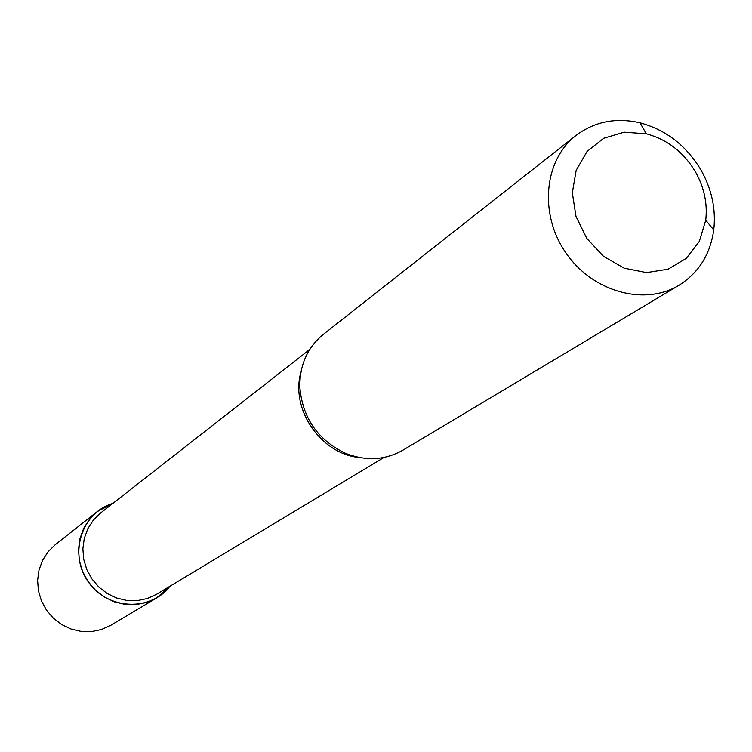 <?xml version="1.0" encoding="UTF-8"?>
<svg xmlns="http://www.w3.org/2000/svg" width="752" height="752" viewBox="0 0 752 752"><rect width="100%" height="100%" fill="white"/><g stroke="black" fill="none" stroke-linecap="round" stroke-linejoin="round"><path stroke-width="1.13" d="M156.613 597.972L169.896 586.269C150.372 612.072 106.991 609.825 88.05 581.531C68.394 553.726 81.799 512.422 112.875 503.398L97.205 511.623L55.291 544.664L48.062 551.789L42.544 560.39L39.001 570.044L37.6 580.337L38.418 590.762L41.426 600.857L46.474 610.135L53.336 618.172L61.692 624.583L71.139 629.076L81.244 631.454L91.537 631.595L101.529 629.509L110.779 625.307L156.613 597.972L146.79 602.427L136.15 604.617L125.189 604.429L114.407 601.863L104.321 597.022L95.401 590.141L88.05 581.531L82.635 571.595L79.402 560.795L78.49 549.646L79.938 538.667L83.679 528.355L89.526 519.209L97.205 511.623M383.99 457.451L156.566 594.296L147.307 598.536L137.268 600.632L126.928 600.472L116.757 598.066L107.235 593.516L98.803 587.03L91.876 578.899L86.762 569.527L83.716 559.338L82.87 548.819L84.252 538.451L87.805 528.741L93.351 520.121L100.618 512.986L309.711 349.483M679.037 285.234L402.95 450.147C384.958 460.318 365.716 461.324 345.234 453.183C317.626 439.779 302.492 417.783 299.841 387.214C299.55 365.171 307.371 347.565 323.304 334.386L575.994 135.473C594.597 121.533 615.954 117.312 640.046 122.811C666.075 129.87 686.416 145.653 701.09 170.187C711.843 189.401 716.064 209.31 713.751 229.933C710.283 254.411 698.711 272.844 679.037 285.234C644.464 306.327 592.35 291.776 565.833 252.794C538.911 214.104 543.94 160.232 575.994 135.473M695.544 171.992C704.22 187.502 707.623 203.576 705.743 220.195L699.332 241.392L686.322 258.359L668.077 269.188L646.579 272.609L624.207 268.182L603.489 256.338L586.776 238.384L575.985 216.369L572.328 192.775L576.182 170.3L587.068 151.443L603.696 138.274L624.198 132.192L646.278 133.781C667.268 139.44 683.69 152.177 695.544 171.992M359.653 457.554C321.029 454.18 290.263 409.464 300.903 372.174M646.278 133.781L640.046 122.811M705.743 220.195L713.751 229.933"/></g></svg>
